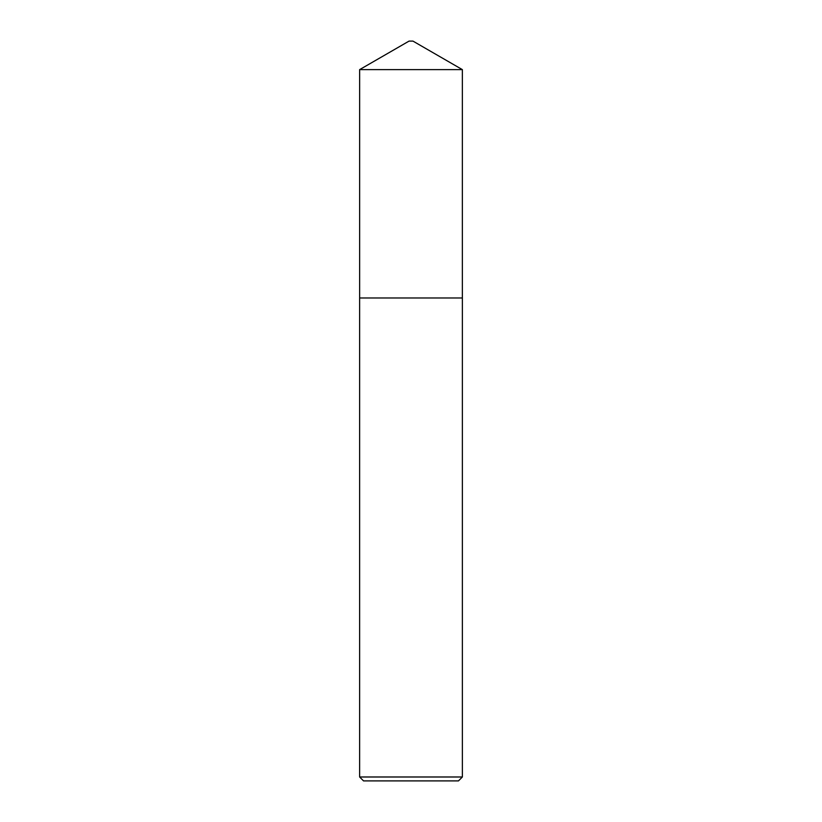 <?xml version="1.0" encoding="UTF-8"?>
<svg xmlns="http://www.w3.org/2000/svg" width="822" height="822" viewBox="0 0 822 822"><rect width="100%" height="100%" fill="white"/><g stroke="black" fill="none" stroke-linecap="round" stroke-linejoin="round"><path stroke-width="1.23" d="M462.365 297.975L462.365 69.623L359.635 69.623L359.635 297.975L462.375 297.975L462.375 776.985L458.46 780.9L363.54 780.9L359.625 776.985L462.375 776.985M359.635 69.623L409.048 41.1L412.952 41.1L462.365 69.623M359.625 776.985L359.625 297.975"/></g></svg>
